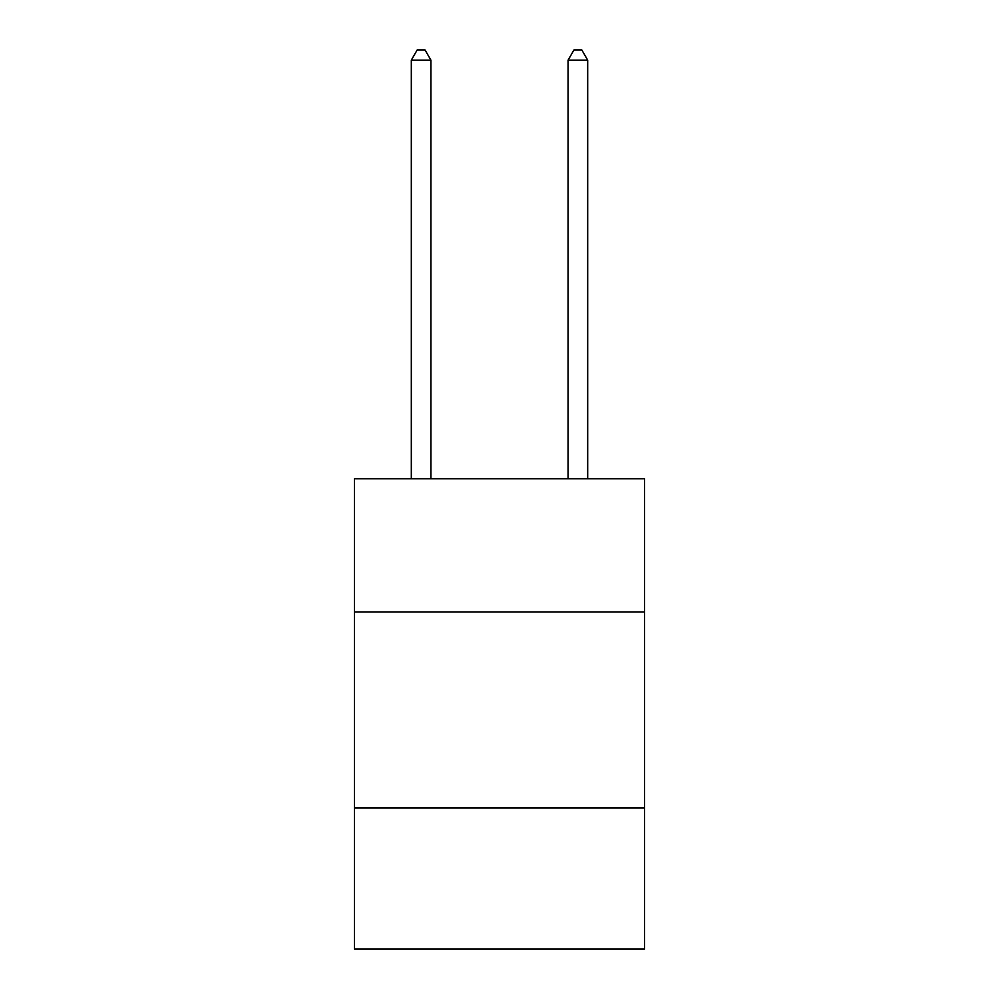 <?xml version="1.0" encoding="UTF-8"?>
<svg xmlns="http://www.w3.org/2000/svg" width="999" height="999" viewBox="0 0 999 999"><rect width="100%" height="100%" fill="white"/><g stroke="black" fill="none" stroke-linecap="round" stroke-linejoin="round"><path stroke-width="1.5" d="M644.517 611.987L644.517 478.733L354.483 478.733L354.483 611.987L644.517 611.987L644.517 949.05L354.483 949.05L354.483 611.987M644.517 807.954L354.483 807.954M430.906 478.733L430.906 60.14L411.313 60.14L411.313 478.733M411.313 60.14L417.195 49.95L425.037 49.95L430.906 60.14M587.687 478.733L587.687 60.14L568.094 60.14L568.094 478.733M568.094 60.14L573.963 49.95L581.805 49.95L587.687 60.14"/></g></svg>
